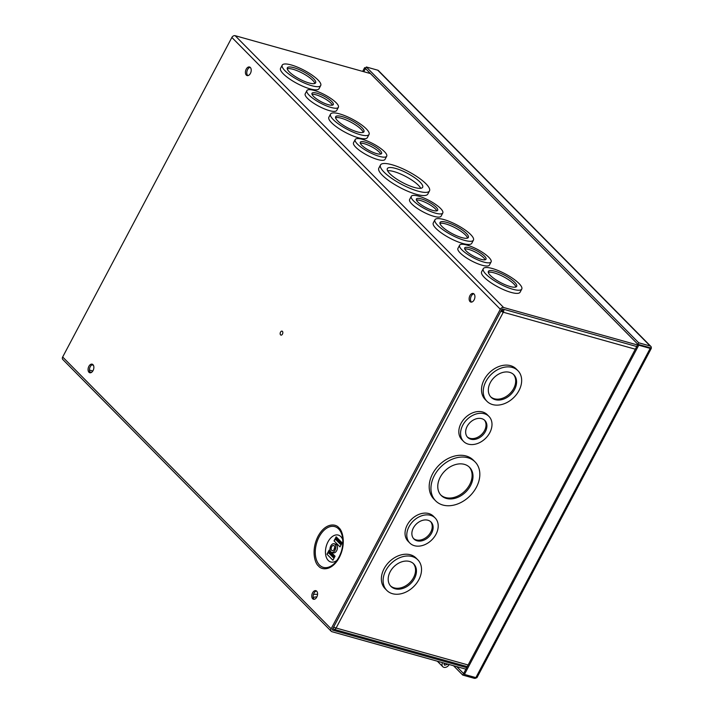 <?xml version="1.0" encoding="UTF-8"?>
<svg xmlns="http://www.w3.org/2000/svg" width="714" height="714" viewBox="0 0 714 714"><rect width="100%" height="100%" fill="white"/><g stroke="black" fill="none" stroke-linecap="round" stroke-linejoin="round"><path stroke-width="1.07" d="M476.479 677.738A2.722 2.026 -44.6 0 1 474.203 678.3L462.779 675.105L453.524 665.734M638.753 345.201L637.905 344.335L651.329 348.298A2.722 0.714 -152.1 0 1 651.302 348.37A2.722 0.714 -152.1 0 1 650.177 348.396L638.753 345.201L464.439 674.418L475.863 677.622A2.722 0.714 27.9 0 0 476.988 677.595A2.722 0.714 27.9 0 0 477.014 677.515M650.856 346.406L378.438 70.588A2.722 2.026 135.4 0 0 377.733 70.186L366.309 66.982L638.718 342.791L650.151 345.995A2.722 2.026 -44.6 0 1 650.856 346.406A2.722 2.026 -44.6 0 1 651.32 347.522L650.392 347.825L637.905 344.335L463.591 673.561L456.755 666.635M650.561 348.45L651.32 347.522M462.779 675.105L463.591 673.561L464.439 674.418M638.718 342.791L637.905 344.335L365.488 68.526L363.801 71.712M366.309 66.982L365.488 68.526L364.64 67.66L365.773 67.982M364.64 67.66L362.658 71.4M649.329 347.531L649.187 348.066M449.168 664.511A4.355 3.231 -44.6 0 1 449.16 664.538A4.355 3.231 -44.6 0 1 442.76 666.68A4.355 3.231 -44.6 0 1 442.555 662.69A4.355 3.231 -44.6 0 1 442.573 662.663M444.367 663.172A1.981 1.473 135.4 0 0 444.358 663.199A1.981 1.473 135.4 0 0 444.447 665.011L444.635 665.198A1.981 1.473 -44.6 0 1 444.545 663.386A1.981 1.473 -44.6 0 1 444.626 663.244M467.902 457.763A27.712 20.572 -44.6 0 1 475.105 461.931A27.712 20.572 -44.6 0 1 473.471 491.866A27.712 20.572 -44.6 0 1 442.867 505.039A27.712 20.572 -44.6 0 1 435.674 500.88A27.712 20.572 -44.6 0 1 437.298 470.937A27.712 20.572 -44.6 0 1 467.902 457.763M475.105 461.931L473.355 460.164A27.712 20.572 135.4 0 0 466.162 455.996A27.712 20.572 135.4 0 0 435.549 469.169A27.712 20.572 135.4 0 0 433.925 499.113L435.674 500.88M430.542 515.321A17.814 13.227 -44.6 0 1 435.165 517.998A17.814 13.227 -44.6 0 1 434.121 537.24A17.814 13.227 -44.6 0 1 414.45 545.71A17.814 13.227 -44.6 0 1 409.818 543.033A17.814 13.227 -44.6 0 1 410.862 523.79A17.814 13.227 -44.6 0 1 430.542 515.321M435.165 517.998L433.425 516.231A17.814 13.227 135.4 0 0 428.793 513.553A17.814 13.227 135.4 0 0 409.122 522.023A17.814 13.227 135.4 0 0 408.078 541.266L409.818 543.033M412.156 556.545A21.777 16.163 -44.6 0 1 417.815 559.821A21.777 16.163 -44.6 0 1 416.53 583.347A21.777 16.163 -44.6 0 1 392.486 593.7A21.777 16.163 -44.6 0 1 386.827 590.424A21.777 16.163 -44.6 0 1 388.104 566.898A21.777 16.163 -44.6 0 1 412.156 556.545M417.815 559.821L416.066 558.053A21.777 16.163 135.4 0 0 410.407 554.778A21.777 16.163 135.4 0 0 386.363 565.131A21.777 16.163 135.4 0 0 385.087 588.657L386.827 590.424M484.324 413.736A17.814 13.227 -44.6 0 1 488.956 416.414A17.814 13.227 -44.6 0 1 487.912 435.665A17.814 13.227 -44.6 0 1 468.232 444.126A17.814 13.227 -44.6 0 1 463.6 441.448A17.814 13.227 -44.6 0 1 464.653 422.206A17.814 13.227 -44.6 0 1 484.324 413.736M488.956 416.414L487.207 414.647A17.814 13.227 135.4 0 0 482.584 411.969A17.814 13.227 135.4 0 0 462.904 420.439A17.814 13.227 135.4 0 0 461.86 439.681L463.6 441.448M512.286 367.433A21.777 16.163 -44.6 0 1 517.945 370.709A21.777 16.163 -44.6 0 1 516.668 394.226A21.777 16.163 -44.6 0 1 492.615 404.579A21.777 16.163 -44.6 0 1 486.957 401.304A21.777 16.163 -44.6 0 1 488.242 377.777A21.777 16.163 -44.6 0 1 512.286 367.433M517.945 370.709L516.195 368.942A21.777 16.163 135.4 0 0 510.546 365.666A21.777 16.163 135.4 0 0 486.493 376.019A21.777 16.163 135.4 0 0 485.217 399.537L486.957 401.304M464.403 464.368A19.965 14.824 135.4 0 0 442.35 473.864A19.965 14.824 135.4 0 0 441.181 495.436A19.965 14.824 135.4 0 0 446.366 498.434A19.965 14.824 135.4 0 0 468.42 488.947A19.965 14.824 135.4 0 0 469.598 467.375A19.965 14.824 135.4 0 0 464.403 464.368M440.743 494.972A19.965 14.824 135.4 0 0 445.474 497.533A19.965 14.824 135.4 0 0 467.268 488.376A19.965 14.824 135.4 0 0 469.134 466.929M427.936 520.238A12.049 8.943 135.4 0 0 414.629 525.968A12.049 8.943 135.4 0 0 413.924 538.981A12.049 8.943 135.4 0 0 417.047 540.793A12.049 8.943 135.4 0 0 430.363 535.063A12.049 8.943 135.4 0 0 431.069 522.05A12.049 8.943 135.4 0 0 427.936 520.238M413.495 538.508A12.049 8.943 135.4 0 0 416.155 539.891A12.049 8.943 135.4 0 0 429.203 534.5A12.049 8.943 135.4 0 0 430.596 521.613M409.55 561.463A16.011 11.879 135.4 0 0 391.87 569.076A16.011 11.879 135.4 0 0 390.933 586.372A16.011 11.879 135.4 0 0 395.092 588.782A16.011 11.879 135.4 0 0 412.772 581.169A16.011 11.879 135.4 0 0 413.709 563.873A16.011 11.879 135.4 0 0 409.55 561.463M390.496 585.899A16.011 11.879 135.4 0 0 394.19 587.872A16.011 11.879 135.4 0 0 411.621 580.598A16.011 11.879 135.4 0 0 413.245 563.435M481.718 418.654A12.049 8.943 135.4 0 0 468.411 424.384A12.049 8.943 135.4 0 0 467.706 437.396A12.049 8.943 135.4 0 0 470.838 439.208A12.049 8.943 135.4 0 0 484.146 433.487A12.049 8.943 135.4 0 0 484.851 420.466A12.049 8.943 135.4 0 0 481.718 418.654M467.277 436.923A12.049 8.943 135.4 0 0 469.937 438.307A12.049 8.943 135.4 0 0 482.994 432.916A12.049 8.943 135.4 0 0 484.387 420.028M509.68 372.351A16.011 11.879 135.4 0 0 492 379.955A16.011 11.879 135.4 0 0 491.062 397.252A16.011 11.879 135.4 0 0 495.221 399.661A16.011 11.879 135.4 0 0 512.902 392.048A16.011 11.879 135.4 0 0 513.839 374.752A16.011 11.879 135.4 0 0 509.68 372.351M490.634 396.788A16.011 11.879 135.4 0 0 494.329 398.76A16.011 11.879 135.4 0 0 511.751 391.486A16.011 11.879 135.4 0 0 513.375 374.314M501.772 309.492L502.433 310.171A0.919 0.562 105.6 0 1 502.451 311.393L503.299 312.25A2.722 0.714 -152.1 0 1 500.898 311.117M501.166 310.599L502.451 311.393M334.902 627.552A0.919 0.562 105.6 0 1 334.411 627.508L334.777 627.606M503.638 309.269A2.722 1.678 105.6 0 1 503.299 312.25L635.326 349.208M333.956 627.053L334.411 627.508M332.92 628.365L333.599 629.043A2.722 1.678 105.6 0 0 334.09 629.346A2.722 1.678 105.6 0 0 336.107 628.025L503.299 312.25M333.706 626.892A2.722 0.714 27.9 0 0 336.107 628.025L468.134 664.984M89.83 371.932L91.508 372.396M89.428 370.048L92.82 370.994M316.516 591.014A4.454 2.749 -74.4 0 0 313.446 594.441A4.454 2.749 -74.4 0 0 314.035 599.144A4.454 2.749 -74.4 0 0 314.196 599.296M316.686 591.165A4.454 2.749 -74.4 0 0 315.874 590.674A4.454 2.749 -74.4 0 0 312.268 593.512A4.454 2.749 -74.4 0 0 312.661 598.76A4.454 2.749 -74.4 0 0 313.473 599.251A4.454 2.749 -74.4 0 0 317.078 596.413A4.454 2.749 -74.4 0 0 316.686 591.165M473.864 293.829A4.454 2.749 -74.4 0 0 470.794 297.256A4.454 2.749 -74.4 0 0 471.383 301.96A4.454 2.749 -74.4 0 0 471.552 302.111M474.034 293.981A4.454 2.749 -74.4 0 0 473.221 293.49A4.454 2.749 -74.4 0 0 469.625 296.328A4.454 2.749 -74.4 0 0 470.017 301.576A4.454 2.749 -74.4 0 0 470.829 302.067A4.454 2.749 -74.4 0 0 474.426 299.228A4.454 2.749 -74.4 0 0 474.034 293.981M250.159 67.33A4.454 2.749 -74.4 0 0 247.089 70.757A4.454 2.749 -74.4 0 0 247.678 75.461A4.454 2.749 -74.4 0 0 247.838 75.613M250.328 67.482A4.454 2.749 -74.4 0 0 249.516 66.991A4.454 2.749 -74.4 0 0 245.911 69.829A4.454 2.749 -74.4 0 0 246.303 75.077A4.454 2.749 -74.4 0 0 247.115 75.568A4.454 2.749 -74.4 0 0 250.721 72.73A4.454 2.749 -74.4 0 0 250.328 67.482M92.811 364.515A4.454 2.749 -74.4 0 0 89.741 367.942A4.454 2.749 -74.4 0 0 90.321 372.646A4.454 2.749 -74.4 0 0 90.491 372.797M92.972 364.667A4.454 2.749 -74.4 0 0 92.168 364.176A4.454 2.749 -74.4 0 0 88.563 367.014A4.454 2.749 -74.4 0 0 88.955 372.262A4.454 2.749 -74.4 0 0 89.768 372.753A4.454 2.749 -74.4 0 0 93.373 369.914A4.454 2.749 -74.4 0 0 92.972 364.667M342.818 539.918A13.95 8.604 -74.4 0 0 327.976 541.881A13.95 8.604 -74.4 0 0 326.771 558.339A13.95 8.604 -74.4 0 0 337.151 560.187M317.551 594.485A19.965 5.221 27.9 0 0 313.419 594.53M313.857 597.439A19.965 5.221 27.9 0 0 313.232 597.439M425.999 183.819A27.712 7.247 -152.1 0 1 429.489 190.906A27.712 7.247 -152.1 0 1 410.131 188.371A27.712 7.247 -152.1 0 1 383.998 172.056A27.712 7.247 -152.1 0 1 380.508 164.97A27.712 7.247 -152.1 0 1 399.858 167.513A27.712 7.247 -152.1 0 1 425.999 183.819M380.508 164.97L378.831 168.129A27.712 7.247 27.9 0 0 382.32 175.225A27.712 7.247 27.9 0 0 408.462 191.53A27.712 7.247 27.9 0 0 427.811 194.065L429.489 190.906M384.462 151.654A17.814 4.659 -152.1 0 1 386.702 156.205A17.814 4.659 -152.1 0 1 374.261 154.572A17.814 4.659 -152.1 0 1 357.455 144.094A17.814 4.659 -152.1 0 1 355.215 139.533A17.814 4.659 -152.1 0 1 367.656 141.167A17.814 4.659 -152.1 0 1 384.462 151.654M355.215 139.533L353.537 142.693A17.814 4.659 27.9 0 0 355.786 147.254A17.814 4.659 27.9 0 0 372.583 157.74A17.814 4.659 27.9 0 0 385.033 159.365L386.702 156.205M366.3 128.868A21.777 5.694 -152.1 0 1 369.04 134.437A21.777 5.694 -152.1 0 1 353.832 132.447A21.777 5.694 -152.1 0 1 333.295 119.631A21.777 5.694 -152.1 0 1 330.555 114.061A21.777 5.694 -152.1 0 1 345.763 116.061A21.777 5.694 -152.1 0 1 366.3 128.868M330.555 114.061L328.877 117.221A21.777 5.694 27.9 0 0 331.626 122.79A21.777 5.694 27.9 0 0 352.163 135.606A21.777 5.694 27.9 0 0 367.371 137.597L369.04 134.437M336.142 102.727A17.814 4.659 -152.1 0 1 338.382 107.287A17.814 4.659 -152.1 0 1 325.941 105.654A17.814 4.659 -152.1 0 1 309.135 95.167A17.814 4.659 -152.1 0 1 306.895 90.616A17.814 4.659 -152.1 0 1 319.337 92.24A17.814 4.659 -152.1 0 1 336.142 102.727M306.895 90.616L305.217 93.775A17.814 4.659 27.9 0 0 307.466 98.327A17.814 4.659 27.9 0 0 324.263 108.814A17.814 4.659 27.9 0 0 336.705 110.447L338.382 107.287M317.98 79.941A21.777 5.694 -152.1 0 1 320.72 85.51A21.777 5.694 -152.1 0 1 305.512 83.52A21.777 5.694 -152.1 0 1 284.975 70.704A21.777 5.694 -152.1 0 1 282.235 65.135A21.777 5.694 -152.1 0 1 297.443 67.134A21.777 5.694 -152.1 0 1 317.98 79.941M282.235 65.135L280.557 68.294A21.777 5.694 27.9 0 0 283.306 73.863A21.777 5.694 27.9 0 0 303.843 86.68A21.777 5.694 27.9 0 0 319.051 88.679L320.72 85.51M519.016 283.494A21.777 5.694 -152.1 0 1 521.764 289.063A21.777 5.694 -152.1 0 1 506.556 287.064A21.777 5.694 -152.1 0 1 486.02 274.256A21.777 5.694 -152.1 0 1 483.271 268.687A21.777 5.694 -152.1 0 1 498.479 270.677A21.777 5.694 -152.1 0 1 519.016 283.494M483.271 268.687L481.602 271.847A21.777 5.694 27.9 0 0 484.342 277.416A21.777 5.694 27.9 0 0 504.878 290.223A21.777 5.694 27.9 0 0 520.087 292.222L521.764 289.063M488.858 257.352A17.814 4.659 -152.1 0 1 491.098 261.904A17.814 4.659 -152.1 0 1 478.657 260.271A17.814 4.659 -152.1 0 1 461.86 249.793A17.814 4.659 -152.1 0 1 459.611 245.232A17.814 4.659 -152.1 0 1 472.052 246.865A17.814 4.659 -152.1 0 1 488.858 257.352M459.611 245.232L457.942 248.392A17.814 4.659 27.9 0 0 460.182 252.952A17.814 4.659 27.9 0 0 476.988 263.439A17.814 4.659 27.9 0 0 489.429 265.064L491.098 261.904M470.696 234.567A21.777 5.694 -152.1 0 1 473.436 240.136A21.777 5.694 -152.1 0 1 458.227 238.146A21.777 5.694 -152.1 0 1 437.7 225.329A21.777 5.694 -152.1 0 1 434.951 219.76A21.777 5.694 -152.1 0 1 450.159 221.759A21.777 5.694 -152.1 0 1 470.696 234.567M434.951 219.76L433.282 222.92A21.777 5.694 27.9 0 0 436.022 228.489A21.777 5.694 27.9 0 0 456.558 241.305A21.777 5.694 27.9 0 0 471.767 243.296L473.436 240.136M440.538 208.426A17.814 4.659 -152.1 0 1 442.778 212.986A17.814 4.659 -152.1 0 1 430.337 211.353A17.814 4.659 -152.1 0 1 413.531 200.866A17.814 4.659 -152.1 0 1 411.291 196.314A17.814 4.659 -152.1 0 1 423.732 197.948A17.814 4.659 -152.1 0 1 440.538 208.426M411.291 196.314L409.622 199.474A17.814 4.659 27.9 0 0 411.862 204.025A17.814 4.659 27.9 0 0 428.668 214.512A17.814 4.659 27.9 0 0 441.109 216.146L442.778 212.986M334.937 544.238A4.498 2.776 105.6 0 1 335.339 549.539A4.498 2.776 105.6 0 1 331.698 552.404A4.498 2.776 105.6 0 1 330.877 551.913A4.498 2.776 105.6 0 1 330.484 546.603A4.498 2.776 105.6 0 1 334.125 543.747A4.498 2.776 105.6 0 1 334.937 544.238M334.125 543.747L335.758 544.202A4.498 2.776 105.6 0 1 336.571 544.693A4.498 2.776 105.6 0 1 336.972 549.994A4.498 2.776 105.6 0 1 333.331 552.859L331.698 552.404M420.127 182.177A19.965 5.221 27.9 0 0 401.295 170.423A19.965 5.221 27.9 0 0 387.354 168.593A19.965 5.221 27.9 0 0 389.862 173.698A19.965 5.221 27.9 0 0 408.694 185.453A19.965 5.221 27.9 0 0 422.643 187.282A19.965 5.221 27.9 0 0 420.127 182.177M420.742 188.3A19.965 5.221 27.9 0 0 418.458 185.337A19.965 5.221 27.9 0 0 402.714 174.957A19.965 5.221 27.9 0 0 387.577 170.744M380.089 150.431A12.049 3.151 27.9 0 0 368.727 143.335A12.049 3.151 27.9 0 0 360.311 142.229A12.049 3.151 27.9 0 0 361.828 145.317A12.049 3.151 27.9 0 0 373.19 152.403A12.049 3.151 27.9 0 0 381.606 153.51A12.049 3.151 27.9 0 0 380.089 150.431M380.723 154.072A12.049 3.151 27.9 0 0 379.232 152.046A12.049 3.151 27.9 0 0 369.441 145.647A12.049 3.151 27.9 0 0 360.338 143.291M361.927 127.645A16.011 4.186 27.9 0 0 346.834 118.229A16.011 4.186 27.9 0 0 335.651 116.757A16.011 4.186 27.9 0 0 337.668 120.853A16.011 4.186 27.9 0 0 352.77 130.278A16.011 4.186 27.9 0 0 363.944 131.742A16.011 4.186 27.9 0 0 361.927 127.645M363.176 132.367A16.011 4.186 27.9 0 0 361.07 129.27A16.011 4.186 27.9 0 0 347.531 120.523A16.011 4.186 27.9 0 0 335.562 117.748M331.769 101.504A12.049 3.151 27.9 0 0 320.407 94.418A12.049 3.151 27.9 0 0 311.991 93.311A12.049 3.151 27.9 0 0 313.508 96.39A12.049 3.151 27.9 0 0 324.87 103.485A12.049 3.151 27.9 0 0 333.286 104.583A12.049 3.151 27.9 0 0 331.769 101.504M332.394 105.154A12.049 3.151 27.9 0 0 330.912 103.128A12.049 3.151 27.9 0 0 321.121 96.729A12.049 3.151 27.9 0 0 312.018 94.364M313.607 78.719A16.011 4.186 27.9 0 0 298.514 69.303A16.011 4.186 27.9 0 0 287.331 67.839A16.011 4.186 27.9 0 0 289.349 71.927A16.011 4.186 27.9 0 0 304.441 81.351A16.011 4.186 27.9 0 0 315.624 82.815A16.011 4.186 27.9 0 0 313.607 78.719M314.856 83.449A16.011 4.186 27.9 0 0 312.75 80.343A16.011 4.186 27.9 0 0 299.211 71.596A16.011 4.186 27.9 0 0 287.242 68.83M514.651 282.271A16.011 4.186 27.9 0 0 499.55 272.846A16.011 4.186 27.9 0 0 488.367 271.382A16.011 4.186 27.9 0 0 490.384 275.479A16.011 4.186 27.9 0 0 505.485 284.895A16.011 4.186 27.9 0 0 516.668 286.368A16.011 4.186 27.9 0 0 514.651 282.271M515.892 286.992A16.011 4.186 27.9 0 0 513.794 283.886A16.011 4.186 27.9 0 0 500.246 275.14A16.011 4.186 27.9 0 0 488.287 272.373M484.485 256.13A12.049 3.151 27.9 0 0 473.123 249.034A12.049 3.151 27.9 0 0 464.707 247.928A12.049 3.151 27.9 0 0 466.224 251.016A12.049 3.151 27.9 0 0 477.586 258.102A12.049 3.151 27.9 0 0 486.011 259.209A12.049 3.151 27.9 0 0 484.485 256.13M485.118 259.78A12.049 3.151 27.9 0 0 483.628 257.745A12.049 3.151 27.9 0 0 473.837 251.346A12.049 3.151 27.9 0 0 464.743 248.99M466.331 233.344A16.011 4.186 27.9 0 0 451.23 223.928A16.011 4.186 27.9 0 0 440.047 222.456A16.011 4.186 27.9 0 0 442.064 226.552A16.011 4.186 27.9 0 0 457.165 235.977A16.011 4.186 27.9 0 0 468.348 237.441A16.011 4.186 27.9 0 0 466.331 233.344M467.572 238.065A16.011 4.186 27.9 0 0 465.466 234.968A16.011 4.186 27.9 0 0 451.926 226.222A16.011 4.186 27.9 0 0 439.958 223.446M436.165 207.203A12.049 3.151 27.9 0 0 424.803 200.116A12.049 3.151 27.9 0 0 416.387 199.01A12.049 3.151 27.9 0 0 417.904 202.089A12.049 3.151 27.9 0 0 429.266 209.184A12.049 3.151 27.9 0 0 437.682 210.282A12.049 3.151 27.9 0 0 436.165 207.203M436.798 210.853A12.049 3.151 27.9 0 0 435.308 208.827A12.049 3.151 27.9 0 0 425.517 202.428A12.049 3.151 27.9 0 0 416.414 200.063M334.161 549.396A2.695 1.66 105.6 0 1 334.661 547.593M331.698 550.369A2.695 1.66 105.6 0 1 331.457 547.192A2.695 1.66 105.6 0 1 333.634 545.478A2.695 1.66 105.6 0 1 334.125 545.782A2.695 1.66 105.6 0 1 334.366 548.95A2.695 1.66 105.6 0 1 332.188 550.664A2.695 1.66 105.6 0 1 331.698 550.369M500.318 309.242L331.126 628.793L62.671 357L231.871 37.449L500.318 309.242A2.722 2.026 -44.6 0 1 503.611 307.502L637.557 344.996M62.671 357A2.722 2.026 135.4 0 0 62.796 359.49L331.251 631.292A2.722 2.026 -44.6 0 1 331.126 628.793M370.495 73.587L235.165 35.7A2.722 2.026 135.4 0 0 231.871 37.449M465.903 669.196L331.956 631.703A2.722 2.026 -44.6 0 1 331.251 631.292M636.745 346.54L502.799 309.037A0.919 0.678 -44.6 0 0 501.683 309.626L332.492 629.177A0.919 0.678 -44.6 0 0 332.769 630.159L466.715 667.661M335.018 556.286A1.803 1.339 -44.6 0 1 335.053 556.215L332.911 560.258A1.803 1.339 -44.6 0 1 332.956 560.187M333.956 558.286L328.752 553.011A1.803 1.339 135.4 0 0 326.95 554.216L329.092 550.173A1.803 1.339 135.4 0 0 329.172 551.824A1.803 1.339 135.4 0 0 329.315 551.949M341.042 544.916L335.83 539.641A1.803 1.339 135.4 0 0 334.027 540.846L336.169 536.803A1.803 1.339 135.4 0 0 336.258 538.454A1.803 1.339 135.4 0 0 336.401 538.57M342.095 542.917A1.803 1.339 -44.6 0 1 342.14 542.845L339.998 546.888A1.803 1.339 -44.6 0 1 340.034 546.808M329.573 552.234L329.163 553.011M336.651 538.856L336.24 539.632M313.384 598.037A17.814 4.659 -152.1 0 1 313.446 597.895A17.814 4.659 -152.1 0 1 316.829 596.966M332.911 560.258L326.95 554.216M328.752 553.011L329.627 552.288M334.134 557.955L329.243 553.002M335.83 539.641L336.705 538.909M339.998 546.888L334.027 540.846M341.212 544.586L336.33 539.632M280.522 332.144A2.062 1.267 105.6 0 1 280.879 331.626A2.062 1.267 105.6 0 1 282.574 331.555A2.062 1.267 105.6 0 1 282.467 334.107A2.062 1.267 105.6 0 1 281.146 335.134A2.062 1.267 105.6 0 1 280.191 334.081A2.062 1.267 105.6 0 1 280.522 332.144M650.177 348.396L475.863 677.622M377.733 70.186L650.151 345.995M93.409 365.273L91.901 364.854M338.811 527.744C336.124 523.844 325.754 522.166 318.105 536.187C310.751 550.503 315.044 563.667 318.542 566.032C321.22 569.924 331.599 571.611 339.239 557.589C346.602 543.274 342.309 530.109 338.811 527.744M319.515 565.051A21.161 13.057 105.6 0 1 319.113 536.91A21.161 13.057 105.6 0 1 338.632 528.949A21.161 13.057 105.6 0 1 342.479 537.115A21.161 13.057 105.6 0 1 339.043 557.09A21.161 13.057 105.6 0 1 335.393 562.409A21.161 13.057 105.6 0 1 319.515 565.051M503.611 307.502L235.165 35.7M329.092 550.173L335.053 556.215M336.169 536.803L342.14 542.845M476.988 677.595L651.302 348.37M447.99 664.181L444.635 665.198M437.361 661.209L442.76 666.68M467.259 666.626L334.09 629.346M342.479 537.115C343.693 546.549 341.337 554.974 335.393 562.409M334.518 557.241L329.172 551.824M341.595 543.863L336.258 538.454"/></g></svg>
